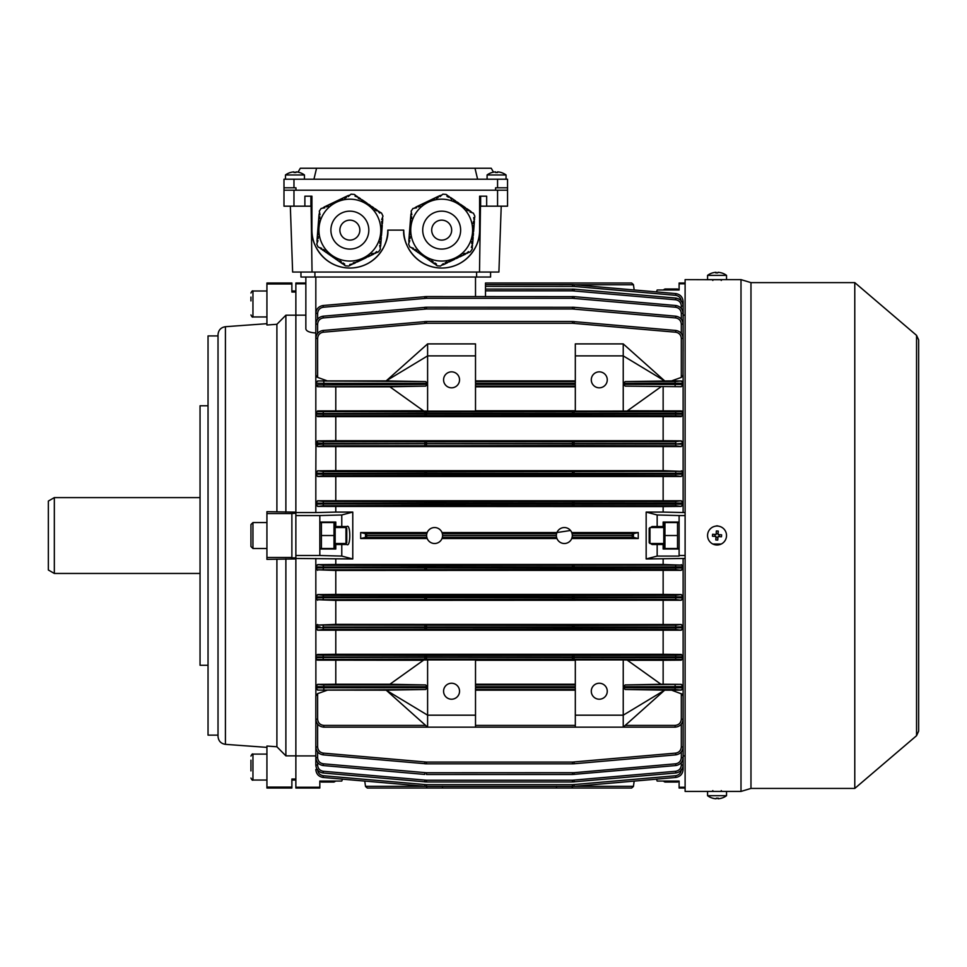 <?xml version="1.0" encoding="UTF-8"?>
<svg xmlns="http://www.w3.org/2000/svg" width="967" height="967" viewBox="0 0 967 967"><rect width="100%" height="100%" fill="white"/><g stroke="black" fill="none" stroke-linecap="round" stroke-linejoin="round"><path stroke-width="1.45" d="M334.522 781.046L334.002 782.061L335.791 781.046M342.463 779.16L364.752 781.106L342.463 779.16L341.774 781.046L319.823 781.046L321.407 782.061L320.887 781.046M321.407 782.061L334.002 782.061M345.968 527.547L346.766 528.345L346.766 542.717L345.968 543.514L345.968 527.547L335.585 527.547M250.949 534.848L250.949 524.549L252.955 522.555L252.955 548.507L250.949 546.512L250.949 534.848M250.949 541.725L250.949 546.512M250.949 535.96L250.949 529.771M649.969 543.514L649.171 542.717L649.171 528.345L649.969 527.547L649.969 543.514L663.35 543.514M250.949 770.904L250.949 760.171M208.038 405.777L200.048 405.777L200.048 665.272L208.038 665.272M218.022 335.924L208.038 335.924L208.038 735.138L218.022 735.138M225.42 744.348L225.42 326.713C220.887 327.438 218.409 330.098 218.022 334.679L218.022 736.383C218.409 740.964 220.887 743.623 225.42 744.348L266.928 747.382M295.866 555.493L295.866 755.856L295.866 558.926L266.928 559.373L266.928 511.676L295.866 512.135L295.866 315.206L295.866 515.568L319.823 515.568L319.823 555.493L295.866 555.493L295.866 515.568M305.85 315.157L285.881 315.206L276.9 324.283L276.9 511.712M276.9 324.283L266.928 325.021L266.928 283.017L291.877 283.017L291.877 292.022L295.866 292.022L295.866 291.007L291.877 291.007M291.877 787.078L291.877 788.032L266.928 788.032L266.928 787.078L291.877 787.078L291.877 779.027L295.866 779.027L295.866 755.856L285.881 755.856L285.881 558.926M266.928 513.574L291.877 513.574L291.877 557.862L295.866 557.862M266.928 557.488L291.877 557.488M266.928 283.984L291.877 283.984M266.928 787.078L266.928 746.041L276.9 746.778L285.881 755.856M276.9 559.337L276.9 746.778M285.881 315.206L285.881 512.135M291.877 780.055L295.866 780.055L295.866 779.027L295.866 787.247L319.823 787.247L319.823 788.032L295.866 788.032L295.866 787.247M295.866 315.206L295.866 283.017L305.85 283.017M295.866 513.199L291.877 513.574M707.578 534.956A9.477 9.477 0 0 0 716.474 544.989A9.477 9.477 0 0 0 726.507 536.105A9.477 9.477 0 0 0 717.611 526.06A9.477 9.477 0 0 0 707.578 534.956M721.479 536.77A15.52 7.76 -86.5 0 0 721.551 535.803A15.52 7.76 -86.5 0 0 721.587 534.824L718.082 534.606L718.288 531.101A15.52 7.76 -176.5 0 0 716.342 530.98L716.124 534.497L712.606 534.28A15.52 7.76 93.5 0 0 712.534 535.259A15.52 7.76 93.5 0 0 712.498 536.238L716.003 536.443L715.798 539.961A15.52 7.76 3.5 0 0 717.744 540.082L717.961 536.564L721.479 536.77M714.867 536.383L714.988 534.425M716.196 533.349L718.143 533.47M719.218 534.678L719.11 536.637M717.889 537.712L715.943 537.592M411.434 247.745L434.316 263.798L434.872 262.976L436.516 264.112L435.96 264.934L437.253 265.816L440.529 266.07L443.321 263.628L443.744 264.535L445.545 263.677L445.122 262.77L446.923 261.912L447.346 262.806L450.525 260.196L450.948 261.09L452.749 260.232L452.326 259.325L456.351 258.515L455.928 257.609L459.954 256.787L459.53 255.892L461.332 255.022L461.755 255.929L463.556 255.07L463.133 254.164L464.934 253.306L465.357 254.212L468.536 251.589L468.959 252.484L470.373 251.807L472.234 249.099L472.355 247.528L471.364 247.455L472.67 243.551L471.678 243.466L471.823 241.484L472.827 241.557L472.984 239.574L471.981 239.49L472.138 237.507L473.129 237.58L472.452 233.518L473.443 233.603L472.766 229.542L473.757 229.614L473.915 227.632L472.911 227.547L473.068 225.565L474.072 225.637L474.217 223.655L473.226 223.57L473.383 221.576L474.374 221.661L473.697 217.599L474.688 217.684L474.809 216.112L473.395 213.151L469.877 211.954L470.445 211.132L468.802 209.996L468.233 210.83L466.59 209.694L467.158 208.872L463.302 207.434L463.87 206.612L462.214 205.488L461.658 206.309L460.002 205.173L460.57 204.351L456.714 202.913L457.282 202.091L453.426 200.665L453.994 199.831L452.338 198.706L451.782 199.528L449.051 196.446L448.483 197.268L446.839 196.144L447.407 195.322L446.113 194.427L442.838 194.174L440.045 196.615L439.61 195.721L441.544 195.129M439.272 260.969A30.944 30.944 90 0 0 472.525 232.527A30.944 30.944 90 0 0 444.095 199.275A30.944 30.944 90 0 0 410.83 227.716A30.944 30.944 90 0 0 439.272 260.969A30.944 30.944 90 0 1 410.83 227.716A30.944 30.944 90 0 1 444.095 199.275M442.463 220.174A9.984 9.984 90 0 0 431.729 229.348A9.984 9.984 90 0 0 440.904 240.07A9.984 9.984 90 0 0 451.637 230.908A9.984 9.984 90 0 0 442.463 220.174M439.61 195.721L416.197 206.902L416.632 207.808L412.982 208.437L411.132 211.144L411.845 214.783L410.854 214.71L411.301 212.74M410.854 214.71L408.836 240.578L409.827 240.662L408.558 244.131L409.972 247.093L413.477 248.301L412.921 249.123M474.386 217.66L474.531 219.666M474.374 221.661L474.217 223.655M474.072 225.637L473.915 227.632M473.757 229.614L473.6 231.609M473.443 233.603L473.286 235.585M473.129 237.58L472.984 239.574M472.827 241.557L472.67 243.551M472.512 245.545L472.065 247.504M471.92 212.51L470.445 211.132M447.238 195.576L449.051 196.446M450.695 197.582L452.338 198.706M453.994 199.831L455.638 200.967M457.282 202.091L458.926 203.227M460.57 204.351L462.214 205.488M463.87 206.612L465.514 207.748M467.158 208.872L468.802 209.996M414.529 208.038L416.197 206.902M408.981 242.596L408.836 240.578M436.129 264.68L434.316 263.798M441.822 265.127L443.744 264.535M468.826 252.206L467.158 253.342M465.357 254.212L463.556 255.07M461.755 255.929L459.954 256.787M458.153 257.645L456.351 258.515M454.55 259.374L452.749 260.232M450.948 261.09L449.147 261.948M447.346 262.806L445.545 263.677M436.008 197.437L436.443 198.344L438.244 197.473L437.809 196.579M432.406 199.154L432.841 200.06L434.642 199.202L434.207 198.295M428.804 200.882L429.239 201.777L431.04 200.918L430.605 200.024M425.202 202.599L425.637 203.505L427.438 202.635L427.003 201.74M421.6 204.327L422.035 205.222L423.836 204.363L423.401 203.457M417.998 206.044L418.433 206.938L420.234 206.08L419.799 205.185M410.54 218.687L411.531 218.772L411.688 216.777L410.697 216.705M410.226 222.676L411.229 222.748L411.374 220.754L410.383 220.681M409.923 226.653L410.915 226.725L411.072 224.743L410.068 224.658M409.609 230.63L410.6 230.714L410.757 228.72L409.766 228.635M409.295 234.606L410.286 234.691L410.443 232.696L409.452 232.624M408.981 238.595L409.984 238.668L410.141 236.673L409.138 236.601M416.209 251.384L416.777 250.55L415.121 249.426L414.565 250.248M419.497 253.632L420.065 252.81L418.421 251.686L417.853 252.508M422.797 255.892L423.353 255.07L421.709 253.946L421.141 254.768M426.084 258.153L426.652 257.331L424.997 256.207L424.44 257.029M429.372 260.413L429.94 259.591L428.296 258.467L427.728 259.289M432.66 262.673L433.228 261.852L431.584 260.715L431.016 261.549M48.35 569.998L48.35 501.063L54.333 497.606L54.333 573.455L48.35 569.998M285.483 174.954A15.968 15.968 0 0 1 290.451 172.489L290.451 172.489A15.968 15.968 0 0 0 285.483 174.954L285.483 179.221L285.483 174.954L304.448 174.954A15.968 15.968 0 0 0 299.48 172.489L299.48 172.489A15.943 15.943 0 0 0 295.95 171.896L295.95 172.513A15.52 13.441 0 0 0 293.992 172.513A15.52 13.441 0 0 1 295.95 172.513M290.475 172.513A15.943 15.943 0 0 1 293.992 171.896L293.992 172.513M250.949 300.906L250.949 297.074M250.949 314.964L250.949 314.94C251.879 316.85 252.544 317.514 252.955 316.958L252.955 291.007C252.544 290.451 251.879 291.115 250.949 293.001L250.949 293.025M707.578 275.365L707.566 279.632L726.531 279.632L726.531 275.365A15.968 15.968 0 0 0 721.563 272.899A15.52 0.81 -60 0 1 721.563 272.899A15.52 0.81 -60 0 0 721.479 272.924A15.943 15.907 90 0 0 717.961 272.307A15.943 0.955 -90 0 0 717.744 272.924A15.52 13.417 6 0 0 715.798 272.924A15.943 0.955 90 0 1 716.003 272.307A15.943 15.907 90 0 0 712.498 272.924A15.52 0.81 60 0 1 712.522 272.899A15.968 15.968 0 0 0 707.566 275.365L726.507 275.365M716.329 272.899A15.943 0.955 90 0 0 716.124 272.307A15.943 15.907 -90 0 0 716.003 272.307L716.003 272.912M717.756 272.899A15.52 13.417 -6 0 0 717.043 272.899M721.515 272.899A15.943 15.907 -90 0 0 718.082 272.307L718.082 272.307M716.124 272.912L716.124 272.307M854.78 788.431L854.78 282.618L916.547 335.356L916.547 735.706L854.78 788.431L750.972 788.431L741 791.429L685.107 791.429L685.107 279.632L721.624 279.741M719.835 526.471L717.043 525.782L714.25 526.471M712.872 544.046L721.213 544.046L712.86 544.034M712.461 279.741L711.059 279.668M741 791.429L741 279.632L726.531 279.632M750.972 788.431L750.972 282.618L741 279.632M663.144 290.003L664.945 289L677.529 289L678.048 290.003M656.472 291.901L634.183 289.955L656.472 291.901L657.161 290.003L679.112 290.003L677.529 289M664.426 290.003L664.945 289M599.274 371.848A7.99 7.99 -0 0 0 591.284 379.838A7.99 7.99 -0 0 0 599.274 387.815A7.99 7.99 -0 0 0 607.264 379.838A7.99 7.99 -0 0 0 599.274 371.848M599.274 699.214A7.99 7.99 0 0 1 591.284 691.224A7.99 7.99 0 0 1 599.274 683.246A7.99 7.99 0 0 1 607.264 691.224A7.99 7.99 0 0 1 599.274 699.214M451.565 387.815A7.99 7.99 180 0 1 443.575 379.838A7.99 7.99 180 0 1 451.565 371.848A7.99 7.99 180 0 1 459.543 379.838A7.99 7.99 180 0 1 451.565 387.815M451.565 683.246A7.99 7.99 180 0 0 443.575 691.224A7.99 7.99 180 0 0 451.565 699.214A7.99 7.99 180 0 0 459.543 691.224A7.99 7.99 180 0 0 451.565 683.246M650.573 527.547L652.072 526.544L657.161 526.544L657.161 514.976L646.161 512.087L646.161 558.962L685.107 558.479M638.256 538.522L638.256 532.539L571.739 532.539L572.113 533.675L633.458 533.675L633.421 537.362L638.256 538.522L571.739 538.522L572.198 536.987M556.944 538.522L441.992 538.522L442.366 537.386L556.581 537.386L556.944 538.522M426.713 536.83L427.196 538.522L360.679 538.522L360.679 532.539L365.49 533.675L426.834 533.675L427.196 532.539L360.679 532.539M319.823 555.493L341.774 556.085L341.774 544.506L346.863 544.506C350.743 547.709 350.743 523.352 346.863 526.544L341.774 526.544L341.774 514.976L352.774 512.087L352.774 558.962L295.866 558.479M315.883 695.575L315.822 566.432L317.623 564.619L323.268 565.32L424.9 565.61L681.312 565.115L663.144 564.474L335.791 564.474L335.791 558.962M663.144 564.474L663.144 558.962M663.144 527.547L663.144 526.544L657.161 526.544M649.171 531.379L649.171 539.683M646.161 558.962L657.161 556.085L679.112 556.085L679.112 515.568L685.107 515.568M679.112 555.493L685.107 555.493M657.161 556.085L657.161 544.506L652.072 544.506L650.573 543.514M679.112 515.568L657.161 514.976M685.107 512.57L663.144 512.087L663.144 506.587L681.312 506.43L675.667 505.741L426.483 505.439L323.268 505.741L317.623 506.43L663.144 506.587M646.161 512.087L663.144 512.087M657.161 544.506L663.144 544.506L663.144 543.514M679.112 522.059L663.144 522.059L663.144 526.544M663.144 544.506L663.144 549.002L679.112 549.002M683.113 315.157L685.107 315.157M681.747 381.01L683.113 383.246L683.113 375.015L681.312 377.408L681.312 338.377C680.998 334.884 679.112 332.829 675.667 332.213L572.452 323.256L426.483 323.256L323.268 332.213C319.823 332.829 317.938 334.884 317.623 338.377L317.623 377.408L327.329 380.889L317.623 380.962L315.822 382.799L315.822 338.414C316.233 333.905 318.663 331.258 323.111 330.46L426.483 321.491L572.452 321.491L675.824 330.46C680.272 331.258 682.702 333.905 683.113 338.414L683.053 375.486M682.327 411.229L681.312 410.902L683.113 413.368L683.113 384.467L681.312 386.691L625.238 386.135L681.312 386.691M316.33 441.423L315.822 442.681L317.623 440.855L323.268 441.617L424.9 441.859L675.667 441.617L681.312 440.855L683.113 443.249L683.113 414.19L681.312 416.62L681.312 415.991L675.667 415.834L574.035 415.605L323.268 415.834L317.623 415.991L317.623 416.62L681.312 416.62M682.593 471.352L681.312 470.796L683.113 473.141L683.113 444.191L681.312 446.561L675.667 445.811L574.035 445.557L323.268 445.811L317.623 446.561L681.312 446.561M681.312 500.749L317.623 500.749L323.268 501.45L424.9 501.74L675.667 501.45L681.312 500.749L683.113 503.045L683.113 474.181L681.312 476.501L675.667 475.788L574.035 475.498L323.268 475.788L317.623 476.501L681.312 476.501M683.113 512.57L683.113 504.145L681.312 506.43M681.312 564.619L683.113 566.904L683.113 558.479M681.312 624.501L335.791 624.356L317.623 625.069L574.035 625.504L675.667 625.238L681.312 624.501L683.113 626.858L683.113 596.881L315.822 596.881L317.623 594.56L323.268 595.273L424.9 595.551L675.667 595.273L681.312 594.56L683.113 596.881L683.113 568.016L681.312 570.312L675.667 569.611L574.035 569.321L317.623 569.805L335.791 570.457L681.312 570.312M315.943 655.59L317.623 654.429L317.623 655.07L323.268 655.227L424.9 655.445L675.667 655.227L681.312 655.07L681.312 654.429L683.113 656.859L683.113 627.801L681.312 630.206L675.667 629.432L574.035 629.191L323.268 629.432L317.623 630.206L681.312 630.206M625.238 684.926L623.231 686.715L623.231 659.941L627.075 660.026L660.969 684.261L625.238 684.926L681.312 684.37L683.113 686.594L683.113 657.681L681.312 660.159L681.312 659.482L675.667 659.337L424.9 659.131L317.623 659.482L317.623 660.159L423.401 660.28M683.077 688.589L681.312 690.1L683.113 688.262L683.113 719.17C682.605 723.981 679.946 726.652 675.123 727.16L323.812 727.16C319.001 726.652 316.33 723.981 315.822 719.17L315.822 696.047L317.623 693.641L317.623 719.206C318.022 722.941 320.077 724.996 323.812 725.395L425.601 725.395M317.623 724.21L317.623 746.947C317.938 750.44 319.823 752.495 323.268 753.112L426.483 762.081L572.452 762.081L675.667 753.112C679.112 752.495 680.998 750.44 681.312 746.947L683.113 746.911C682.702 751.407 680.272 754.067 675.824 754.864C680.272 754.067 682.702 751.407 683.113 746.911L683.113 698.029M685.107 755.904L683.113 755.904M352.774 512.087L335.791 512.087L335.791 506.587M556.944 532.539L441.992 532.539L442.366 533.675L556.581 533.675L556.944 532.539L570.542 530.496M685.107 787.247L679.112 787.247L679.112 788.032L685.107 788.032M679.112 787.247L679.112 781.046L657.161 781.046L656.472 779.16L634.183 781.106L633.421 786.485L631.644 788.032L572.331 788.032L631.644 788.032L633.421 786.485M663.144 781.046L664.945 782.061L664.426 781.046M678.048 781.046L677.529 782.061L679.112 781.046M341.774 544.506L335.791 544.506L335.791 543.514M335.791 527.547L335.791 526.544L341.774 526.544M317.623 570.312L315.822 568.016L323.111 567.81L683.113 568.016L683.113 566.904L323.111 567.109L315.822 566.904L315.822 558.479M335.791 564.474L317.623 564.619M295.866 755.904L315.822 755.904M683.113 747.974L683.113 765.042C682.702 769.551 680.272 772.198 675.824 772.996L572.452 781.965L426.483 781.965L323.111 772.996C318.663 772.198 316.233 769.551 315.822 765.042L315.822 736.709M315.822 721.346L315.822 698.029M685.107 283.017L679.112 283.017L679.112 283.815L685.107 283.815M679.112 290.003L679.112 283.815M305.85 283.815L295.866 283.815M556.581 786.304L556.363 788.032L442.584 788.032L572.331 788.032L572.113 786.304M364.752 781.106L365.49 786.304L424.114 786.304M365.514 786.485L367.291 788.032L426.616 788.032L367.291 788.032L365.49 786.304M426.834 786.304L426.616 788.032L442.584 788.032L442.366 786.304M426.834 537.386L365.49 537.386L367.291 535.585L426.616 535.585A7.99 7.99 0 0 0 434.594 543.514A7.99 7.99 0 0 0 442.584 535.585L556.363 535.585A7.99 7.99 0 0 0 564.341 543.514A7.99 7.99 0 0 0 572.331 535.585L631.644 535.585L633.421 537.362M631.644 535.585L633.421 533.687L638.256 532.539M365.514 537.362L365.49 533.675M365.514 533.687L367.291 535.585M623.231 343.901L575.317 343.901L575.317 355.88L623.231 355.88L664.68 380.901L623.231 343.901L623.231 383.355L625.238 381.566L671.606 380.889L681.312 377.408M427.607 343.901L427.607 355.88L475.51 355.88L475.51 343.901L427.607 343.901L386.171 380.889L327.329 380.889M575.317 380.889L475.51 380.889M425.601 386.135L317.623 386.691L315.822 384.914L427.607 384.334L425.601 386.135L389.858 386.8L423.764 411.035L427.607 411.108L475.51 411.108L475.51 384.334L575.317 384.334L575.317 411.108L627.075 411.035L660.969 386.8M575.317 410.77L475.51 410.77M423.401 410.77L317.623 410.902L317.623 411.579L424.9 411.93L675.667 411.724L681.312 411.579L681.312 410.902L627.438 410.77M663.144 410.77L663.144 386.824M625.238 381.566L675.123 381.566L681.312 380.962L671.606 380.889M623.231 411.108L623.231 384.334L625.238 386.135M682.073 694.088L671.606 690.172L664.667 690.172L623.231 727.16L623.231 715.181L664.68 690.16L625.238 689.495L623.231 687.694L623.231 715.181L575.317 715.181L575.317 727.16M623.231 659.941L575.317 659.941L575.317 686.715L475.51 686.715L475.51 659.941L427.607 659.941L427.607 686.715L425.601 684.926L389.858 684.261L423.764 660.026L427.607 659.941M425.601 689.495L317.623 690.1L386.171 690.172L427.607 727.16L427.607 715.181L386.147 690.16L425.601 689.495L427.607 687.694L427.607 715.181L475.51 715.181L475.51 727.16M575.317 715.181L575.317 687.694L475.51 687.694L475.51 715.181M681.312 684.37L663.144 684.237L663.144 660.28L627.438 660.28M663.144 660.28L681.312 660.159M575.317 660.28L475.51 660.28M663.144 684.237L660.944 684.237M671.606 690.172L681.312 690.1L675.123 689.495L625.238 689.495M575.317 386.824L475.51 386.824M575.317 355.88L575.317 383.355L475.51 383.355L475.51 355.88M427.607 355.88L427.607 383.355L425.601 381.566L386.147 380.901L427.607 355.88M427.607 384.334L427.607 411.108M389.894 386.824L335.791 386.824L335.791 410.77M317.623 386.691L335.791 386.824M389.894 684.237L335.791 684.237L335.791 660.28M327.329 690.172L317.623 693.641M335.791 684.237L317.623 684.37L323.812 684.926L425.601 684.926M681.312 654.429L663.144 654.296L663.144 630.339M681.312 599.709A1.801 1.801 180 0 0 683.113 597.92L675.824 597.727L683.113 597.92L681.312 600.253L675.667 599.528L574.035 599.262L317.623 599.709L335.791 600.398L681.312 600.253M663.144 624.356L663.144 600.398M663.144 654.296L335.791 654.296L335.791 630.339M335.791 624.356L335.791 600.398M317.623 630.206L315.822 627.801L323.111 627.643L683.113 627.801A1.801 1.801 180 0 1 681.312 629.602M335.791 654.296L317.623 654.429M317.623 600.253L315.822 597.92L323.111 597.727L315.822 597.92A1.801 1.801 -0 0 0 317.623 599.709M315.955 625.637L317.623 624.501M663.144 500.592L663.144 476.646M335.791 500.592L335.791 476.646M317.623 476.501L315.822 474.7L315.955 445.424M295.866 512.57L315.822 512.57L315.822 474.181L683.113 474.181A1.801 1.801 180 0 1 681.312 475.982M317.623 506.43L315.822 504.145L323.111 503.94L683.113 504.145L683.113 503.045L323.111 503.251L315.822 503.045L317.623 500.749M315.822 512.57L335.791 512.087M681.312 440.855L663.144 440.71L663.144 416.765M663.144 440.71L335.791 440.71L335.791 416.765M317.623 416.62L315.822 414.843L315.822 382.799L317.623 380.962L425.601 381.566M317.623 446.561L315.822 444.772L315.822 414.19L683.113 414.19L683.113 413.368L323.111 413.513L315.822 413.368L317.623 410.902M335.791 440.71L317.623 440.855M317.623 471.34A1.801 1.801 0 0 0 315.822 473.141L323.111 473.322L315.822 473.141L317.623 470.796L323.268 471.533L424.9 471.799L681.312 471.34L663.144 470.651L663.144 446.706M663.144 470.651L335.791 470.651L335.791 446.706M335.791 470.651L317.623 470.796M681.312 594.56L663.144 594.415L663.144 570.457M663.144 594.415L335.791 594.415L335.791 570.457M335.791 594.415L317.623 594.56M575.317 684.237L475.51 684.237M316.608 659.832L317.623 660.159L315.822 658.309L316.306 659.567M323.462 686.715L315.822 686.594L317.623 684.37M424.9 762.008L424.743 763.761L426.483 763.833L572.452 763.833L426.483 763.833L323.111 754.864C318.663 754.067 316.233 751.407 315.822 746.911L315.846 719.762M682.992 415.472L683.113 414.843M683.113 626.29L682.98 625.625M683.113 412.74L682.629 411.495M625.238 725.395L675.123 725.395C678.858 724.996 680.925 722.941 681.312 719.206L681.312 693.641L683.113 696.047M317.623 690.1L315.822 687.815L427.607 687.694M315.858 382.461L315.822 383.246L323.812 383.355L323.812 386.135M316.862 376.973L315.822 375.015M315.822 277.033L315.822 332.986C309.597 332.6 306.273 331.21 305.85 328.853L305.85 277.033M681.312 333.361L681.312 324.102L683.113 324.15C682.702 319.642 680.272 316.995 675.824 316.197L574.193 307.301L675.824 316.197C680.272 316.995 682.702 319.642 683.113 324.15L683.113 351.094M315.822 351.094L315.822 324.15C316.233 319.642 318.663 316.995 323.111 316.197L426.483 307.228L574.193 307.301L572.452 307.228L572.452 308.981L426.483 308.981L323.268 317.938C319.823 318.566 317.938 320.621 317.623 324.102L317.623 333.361M681.312 381.445A1.801 1.801 0 0 1 683.113 383.246L683.113 384.467A1.801 1.801 180 0 1 681.312 386.268M485.494 289.097L574.193 289.169L675.824 298.066C680.272 298.863 682.702 301.511 683.113 306.019L683.113 323.075M681.312 301.486C680.998 298.005 679.112 295.95 675.667 295.322L574.035 286.437L574.193 284.709L485.494 284.624L572.452 284.624L675.824 293.593C680.272 294.391 682.702 297.05 683.113 301.547L683.113 316.427M575.317 690.172L475.51 690.172M681.312 684.793A1.801 1.801 0 0 1 683.113 686.594L683.113 687.815A1.801 1.801 180 0 1 681.312 689.616M681.312 319.098L681.312 313.417L683.113 313.465C682.702 308.969 680.272 306.321 675.824 305.512L574.193 296.627L675.824 305.512C680.272 306.321 682.702 308.969 683.113 313.465L683.113 334.352M315.822 334.352L315.822 313.465C316.233 308.969 318.663 306.321 323.111 305.512L426.483 296.555L574.193 296.627L572.452 296.555L572.452 298.295L426.483 298.295L323.268 307.252C319.823 307.881 317.938 309.936 317.623 313.417L317.623 319.098M683.113 736.709L683.113 757.584C682.702 762.093 680.272 764.74 675.824 765.538L572.452 774.507L426.483 774.507L574.193 774.434L574.035 772.693L675.667 763.797C679.112 763.181 680.998 761.126 681.312 757.632L681.312 751.951M683.113 754.635L683.113 769.502C682.702 774.011 680.272 776.658 675.824 777.456L574.193 786.352L675.824 777.456C680.272 776.658 682.702 774.011 683.113 769.502L681.711 769.563M426.483 786.425L572.452 786.425L426.483 786.425L323.111 777.456L426.483 786.425L426.483 784.696L572.452 784.696L675.667 775.727C679.112 775.111 680.998 773.056 681.312 769.563M681.808 656.944L683.113 656.859L683.113 657.681A1.801 1.801 180 0 1 681.312 659.482M315.822 658.309L315.822 657.681L323.111 657.536L424.743 657.33L683.113 657.681M315.834 656.871L323.111 657.016L315.822 656.859L315.822 656.218M675.667 475.788L675.824 473.322L683.113 473.141L683.113 474.181M315.822 444.772L323.111 444.022L424.743 443.756L675.824 444.022L683.113 443.249L683.113 444.191A1.801 1.801 180 0 1 681.312 445.992M675.667 441.617L675.824 443.418L424.743 443.66L323.111 443.418L315.822 442.681M675.667 629.432L675.824 627.039L683.113 626.858L683.113 627.801M320.137 627.015L315.822 626.29M675.667 753.112L675.824 754.864L574.193 763.761L572.452 763.833L574.193 763.761L574.035 762.008M424.9 772.693L424.743 774.434L323.111 765.538C318.663 764.74 316.233 762.093 315.822 757.584C316.233 762.093 318.663 764.74 323.111 765.538L323.268 763.797L426.483 772.754L574.035 772.693M633.421 284.564L631.644 283.017L485.494 283.017L631.644 283.017L633.421 284.564L634.183 289.955M631.644 535.464L572.331 535.464A7.99 7.99 0 0 0 564.341 527.547A7.99 7.99 0 0 0 556.363 535.464L442.584 535.464A7.99 7.99 0 0 0 434.594 527.547A7.99 7.99 0 0 0 426.616 535.464L367.291 535.464M365.49 537.386L360.679 538.522M315.822 769.502C316.233 774.011 318.663 776.658 323.111 777.456C318.663 776.658 316.233 774.011 315.822 769.502L317.236 769.563M317.623 762.637L317.623 765.102L315.822 765.042C316.233 769.551 318.663 772.198 323.111 772.996L323.268 771.255L426.483 780.224L572.452 780.224L675.667 771.255C679.112 770.639 680.998 768.584 681.312 765.102L681.312 762.637M317.623 746.947L315.822 746.911C316.233 751.407 318.663 754.067 323.111 754.864L323.268 753.112M317.623 719.206L315.822 719.17C316.33 723.981 319.001 726.652 323.812 727.16L323.812 725.395M323.268 332.213L323.111 330.46C318.663 331.258 316.233 333.905 315.822 338.414L317.623 338.377M323.268 317.938L323.111 316.197C318.663 316.995 316.233 319.642 315.822 324.15L317.623 324.102M323.268 307.252L323.111 305.512C318.663 306.321 316.233 308.969 315.822 313.465L317.623 313.417M317.901 444.071L316.245 444.143M315.822 626.858L315.834 626.87A1.801 1.801 0 0 1 317.623 625.069M316.245 626.918L317.901 626.979M315.822 686.594L315.822 686.594A1.801 1.801 180 0 1 317.623 684.793M681.711 301.499L683.113 301.547C682.702 297.05 680.272 294.391 675.824 293.593L675.667 295.322M681.312 308.425L681.312 305.959L683.113 306.019C682.702 301.511 680.272 298.863 675.824 298.066L675.667 299.794L572.452 290.837L485.494 290.837M681.312 338.377L683.113 338.414C682.702 333.905 680.272 331.258 675.824 330.46L675.667 332.213M623.231 384.334L683.113 384.467M683.113 383.246L623.231 383.355M675.667 445.811L675.824 444.022L683.113 444.191M681.312 655.07A1.801 1.801 180 0 1 683.113 656.859L323.111 657.016L323.268 659.337M623.231 687.694L683.113 687.815M683.113 686.594L623.231 686.715M675.123 725.395L675.123 727.16C679.946 726.652 682.605 723.981 683.113 719.17L681.312 719.206M675.667 763.797L675.824 765.538C680.272 764.74 682.702 762.093 683.113 757.584L681.312 757.632M675.667 771.255L675.824 772.996C680.272 772.198 682.702 769.551 683.113 765.042L681.312 765.102M683.113 414.19L683.101 414.19A1.801 1.801 180 0 1 681.312 415.991M424.9 780.151L424.743 781.892L426.483 781.965L426.483 780.224M572.452 786.425L574.193 786.352L572.452 786.425L572.452 784.696M572.452 780.224L572.452 781.965L574.193 781.892L574.035 780.151M675.667 625.238L675.824 627.039L323.111 627.039L323.268 629.432M323.268 595.273L323.111 597.727L675.824 597.727L675.667 595.273M675.667 471.533L675.824 473.322L323.111 473.322L323.268 475.788M574.035 323.316L574.193 321.564L572.452 321.491L572.452 323.256M426.483 323.256L426.483 321.491L424.743 321.564L424.9 323.316M426.483 308.981L426.483 307.228L424.743 307.301L424.9 309.053M426.483 298.295L426.483 296.555L424.743 296.627L424.9 298.368M574.035 290.91L574.193 289.169L572.452 289.097L572.452 290.837M319.823 787.247L319.823 781.046M352.774 558.962L341.774 556.085M341.774 514.976L319.823 515.568M319.823 522.059L335.791 522.059L335.791 526.544M335.791 544.506L335.791 549.002L319.823 549.002M485.494 283.017L485.494 296.555M487.09 179.221L487.09 174.954L506.055 174.954A15.968 15.968 0 0 0 501.087 172.489L501.087 172.489A15.943 15.943 0 0 0 497.558 171.896L497.558 172.513A15.52 13.441 0 0 0 495.6 172.513A15.52 13.441 0 0 1 497.558 172.513M487.09 174.954A15.968 15.968 0 0 1 492.058 172.489L492.058 172.489A15.943 15.943 0 0 1 495.6 171.896L495.6 172.513M319.618 247.745L342.487 263.798L343.055 262.976L344.699 264.112L344.131 264.934L345.424 265.816L348.7 266.07L350.127 265.393L349.691 264.499L353.729 263.677L353.293 262.77L357.331 261.948L356.896 261.054L358.697 260.196L359.132 261.09L360.933 260.232L360.498 259.325L362.299 258.467L362.734 259.374L364.535 258.515L364.1 257.609L368.137 256.787L367.702 255.892L369.503 255.022L369.938 255.929L371.739 255.07L371.304 254.164L373.105 253.306L373.54 254.212L376.707 251.589L377.142 252.484L378.556 251.807L380.418 249.099L379.693 245.461L380.696 245.545L380.853 243.551L379.85 243.466L380.007 241.484L380.998 241.557L381.155 239.574L380.164 239.49L380.321 237.507L381.312 237.58L380.635 233.518L381.627 233.603L381.784 231.609L380.78 231.536L380.938 229.542L381.941 229.614L382.086 227.632L381.095 227.547L381.252 225.565L382.243 225.637L381.566 221.576L382.557 221.661L382.714 219.666L381.711 219.594L382.992 216.112L381.578 213.151L380.273 212.256L379.705 213.078L376.985 209.996L376.417 210.83L374.773 209.694L375.329 208.872L371.473 207.434L372.041 206.612L368.185 205.173L368.753 204.351L364.897 202.913L365.466 202.091L363.81 200.967L363.254 201.789L361.61 200.665L362.166 199.831L358.31 198.404L358.878 197.582L355.022 196.144L355.59 195.322L354.297 194.427L351.021 194.174L348.229 196.615L347.794 195.721L349.728 195.129M347.455 260.969A30.944 30.944 90 0 0 380.708 232.527A30.944 30.944 90 0 0 352.266 199.275A30.944 30.944 90 0 0 319.013 227.716A30.944 30.944 90 0 0 347.455 260.969A30.944 30.944 90 0 1 319.013 227.716A30.944 30.944 90 0 1 352.266 199.275M350.634 220.174A9.984 9.984 90 0 0 339.913 229.348A9.984 9.984 90 0 0 349.087 240.07A9.984 9.984 90 0 0 359.809 230.908A9.984 9.984 90 0 0 350.634 220.174M347.794 195.721L324.38 206.902L324.815 207.808L321.165 208.437L319.303 211.144L320.029 214.783L319.025 214.71L319.485 212.74M319.025 214.71L317.007 240.578L318.01 240.662L316.729 244.131L318.155 247.093L321.66 248.301L321.092 249.123M382.557 217.66L382.714 219.666M382.557 221.661L382.4 223.655M382.243 225.637L382.086 227.632M381.941 229.614L381.784 231.609M381.627 233.603L381.469 235.585M381.312 237.58L381.155 239.574M380.998 241.557L380.853 243.551M380.696 245.545L380.236 247.504M380.104 212.51L378.629 211.132M355.409 195.576L357.234 196.446M358.878 197.582L360.522 198.706M362.166 199.831L363.81 200.967M365.466 202.091L367.109 203.227M368.753 204.351L370.397 205.488M372.041 206.612L373.685 207.748M375.329 208.872L376.985 209.996M322.712 208.038L324.38 206.902M317.164 242.596L317.007 240.578M344.312 264.68L342.487 263.798M349.994 265.127L351.928 264.535M377.009 252.206L375.341 253.342M373.54 254.212L371.739 255.07M369.938 255.929L368.137 256.787M366.336 257.645L364.535 258.515M362.734 259.374L360.933 260.232M359.132 261.09L357.331 261.948M355.53 262.806L353.729 263.677M344.192 197.437L344.627 198.344L346.428 197.473L345.993 196.579M340.589 199.154L341.025 200.06L342.826 199.202L342.391 198.295M336.987 200.882L337.423 201.777L339.224 200.918L338.788 200.024M333.385 202.599L333.82 203.505L335.622 202.635L335.186 201.74M329.783 204.327L330.218 205.222L332.019 204.363L331.584 203.457M326.181 206.044L326.616 206.938L328.417 206.08L327.982 205.185M318.723 218.687L319.714 218.772L319.872 216.777L318.868 216.705M318.409 222.676L319.4 222.748L319.557 220.754L318.566 220.681M318.095 226.653L319.098 226.725L319.243 224.743L318.252 224.658M317.792 230.63L318.784 230.714L318.941 228.72L317.938 228.635M317.478 234.606L318.469 234.691L318.627 232.696L317.635 232.624M317.164 238.595L318.155 238.668L318.312 236.673L317.321 236.601M324.392 251.384L324.948 250.55L323.304 249.426L322.736 250.248M327.68 253.632L328.248 252.81L326.592 251.686L326.036 252.508M330.968 255.892L331.536 255.07L329.892 253.946L329.324 254.768M334.268 258.153L334.824 257.331L333.18 256.207L332.612 257.029M337.556 260.413L338.124 259.591L336.468 258.467L335.912 259.289M340.843 262.673L341.411 261.852L339.768 260.715L339.199 261.549M721.479 798.138A15.52 0.81 -120 0 0 721.551 798.162A15.968 15.968 0 0 0 726.531 795.696L726.531 791.429L707.566 791.429L707.566 795.696A15.968 15.968 0 0 0 712.522 798.162A15.52 0.81 120 0 1 712.51 798.15A15.52 0.81 120 0 0 712.534 798.162A15.943 15.907 90 0 0 716.003 798.754L716.003 798.754M726.531 795.696L707.566 795.696M717.756 798.162A15.943 0.955 -90 0 0 717.961 798.754A15.943 15.907 90 0 0 718.082 798.742A15.943 0.955 -90 0 0 718.288 798.138A15.52 13.417 -174 0 1 716.342 798.138A15.943 0.955 90 0 1 716.124 798.754A15.943 15.907 -90 0 1 712.606 798.138A15.52 0.81 120 0 1 712.534 798.162M716.329 798.162A15.52 13.417 174 0 0 717.043 798.162M721.563 798.162A15.52 0.81 -120 0 0 721.587 798.138A15.52 0.81 -120 0 0 721.563 798.162A15.943 15.907 -90 0 1 718.082 798.754L718.082 798.15M717.961 798.15L717.961 798.754M677.529 782.061L664.945 782.061M497.57 179.221L497.57 187.803L507.554 187.803L507.554 179.221L283.984 179.221L283.984 206.176L283.984 190.209L507.554 190.209L507.554 206.176L486.667 206.176L486.667 196.192L479.608 196.192L479.608 230.122C481.131 241.218 469.757 267.533 441.677 268.052C413.61 267.533 402.236 241.218 403.759 230.122A37.931 37.931 90 0 0 441.677 268.052A37.931 37.931 90 0 0 479.608 230.122M497.57 187.803L495.575 187.803L495.575 190.209L295.962 190.209L295.962 187.803L283.984 187.803L283.984 179.221L283.984 187.803M507.554 187.803L507.554 190.209M313.937 179.221L316.56 168.246L300.314 168.246L298.041 172.174M316.56 168.246L474.99 168.246L477.613 179.221M474.99 168.246L491.236 168.246L493.496 172.174M310.903 196.192L310.903 206.176L304.883 206.176L304.883 196.192L311.93 196.192L311.93 230.122A37.931 37.931 90 0 0 349.861 268.052A37.931 37.931 90 0 0 387.791 230.122L403.759 230.122M290.33 206.176L292.626 272.041L498.912 272.041L501.22 206.176M304.883 206.176L283.984 206.176L283.984 190.209M479.511 272.041L480.611 196.192M387.791 230.122C389.314 241.218 377.928 267.533 349.861 268.052C321.793 267.533 310.407 241.218 311.93 230.122M312.039 272.041L310.939 196.192M490.583 277.033L490.583 272.041L490.583 277.033L300.955 277.033L300.955 272.041M486.667 206.176L480.635 206.176L480.635 196.192M335.162 548.507L335.162 522.555M334.002 522.555L334.002 548.507L321.407 548.507L321.407 522.555L334.002 522.555M321.407 535.525L334.002 535.525M663.785 522.555L663.785 548.507M664.945 535.525L664.945 522.555L677.529 522.555L677.529 535.525L664.945 535.525L664.945 548.507L677.529 548.507L677.529 535.525M252.955 754.127L252.955 780.031M440.203 249.027A18.965 18.965 90 0 0 460.582 231.596A18.965 18.965 90 0 0 443.152 211.217A18.965 18.965 90 0 0 422.772 228.647A18.965 18.965 90 0 0 440.203 249.027M574.821 786.304L633.458 786.304M633.458 537.386L572.113 537.386M681.312 324.102C680.998 320.621 679.112 318.566 675.667 317.938L572.452 308.981M675.123 381.566L675.123 386.135M675.123 689.495L675.123 684.926M427.607 686.715L323.812 686.715L323.812 689.495M681.312 746.947L681.312 724.21M475.51 381.566L575.317 381.566M575.317 386.135L475.51 386.135M427.607 383.355L323.812 383.355L323.812 381.566M323.812 684.926L323.812 686.715M681.312 305.959C680.998 302.466 679.112 300.411 675.667 299.794M574.035 286.437L485.494 286.365M575.317 689.495L475.51 689.495M475.51 725.395L575.317 725.395M475.51 684.926L575.317 684.926M681.312 313.417C680.998 309.936 679.112 307.881 675.667 307.252L572.452 298.295M317.623 765.102C317.938 768.584 319.823 770.639 323.268 771.255M317.623 751.951L317.623 757.632C317.938 761.126 319.823 763.181 323.268 763.797M317.623 769.563C317.938 773.056 319.823 775.111 323.268 775.727L426.483 784.696M426.483 655.445L426.483 659.131M572.452 659.131L572.452 655.445M426.483 471.799L426.483 475.498M572.452 475.498L572.452 471.799M426.483 595.551L426.483 599.262M572.452 599.262L572.452 595.551M426.483 565.61L426.483 569.321M572.452 569.321L572.452 565.61M426.483 441.859L426.483 445.557M572.452 445.557L572.452 441.859M426.483 411.93L426.483 415.605M572.452 415.605L572.452 411.93M426.483 501.74L426.483 505.439M572.452 505.439L572.452 501.74M426.483 625.504L426.483 629.191M572.452 629.191L572.452 625.504M574.035 655.445L574.035 659.131M675.667 659.337L675.667 655.227M574.035 625.504L574.035 629.191M574.035 595.551L574.035 599.262M574.035 565.61L574.035 569.321M675.667 569.611L675.667 565.32M574.035 501.74L574.035 505.451M675.667 505.741L675.667 501.45M574.035 471.799L574.035 475.498M574.035 441.859L574.035 445.557M574.035 411.93L574.035 415.605M675.667 415.834L675.667 411.724M323.268 411.724L323.268 415.834M424.9 415.605L424.9 411.93M323.268 441.617L323.268 445.811M424.9 445.557L424.9 441.859M424.9 475.498L424.9 471.799M323.268 501.45L323.268 505.741M424.9 505.451L424.9 501.74M323.268 565.32L323.268 569.611M424.9 569.321L424.9 565.61M424.9 599.262L424.9 595.551M424.9 629.191L424.9 625.504M424.9 659.131L424.9 655.445M633.458 284.757L574.821 284.757M315.822 687.815A1.801 1.801 -0 0 0 317.623 689.616M315.822 657.681A1.801 1.801 -0 0 0 317.623 659.482M323.111 657.016L323.268 655.227M315.822 656.859A1.801 1.801 0 0 1 317.623 655.07M315.822 627.801A1.801 1.801 -0 0 0 317.623 629.602M683.113 626.858A1.801 1.801 180 0 0 681.312 625.069M323.111 627.039L323.268 625.238M323.111 597.727L323.268 599.528M675.824 597.727L675.667 599.528M683.113 596.881A1.801 1.801 180 0 0 681.312 595.08M315.822 596.881A1.801 1.801 0 0 1 317.623 595.08M315.822 568.016A1.801 1.801 -0 0 0 317.623 569.805M683.113 568.016A1.801 1.801 180 0 1 681.312 569.805M683.113 566.904A1.801 1.801 180 0 0 681.312 565.115M315.822 566.904A1.801 1.801 0 0 1 317.623 565.115M315.822 474.181A1.801 1.801 -0 0 0 317.623 475.982M683.113 473.141A1.801 1.801 180 0 0 681.312 471.34M323.111 473.322L323.268 471.533M315.822 504.145A1.801 1.801 -0 0 0 317.623 505.946M683.113 504.145A1.801 1.801 180 0 1 681.312 505.946M683.113 503.045A1.801 1.801 180 0 0 681.312 501.257M315.822 503.045A1.801 1.801 0 0 1 317.623 501.257M315.822 444.191A1.801 1.801 -0 0 0 317.623 445.992M683.113 443.249A1.801 1.801 180 0 0 681.312 441.46M315.822 443.249A1.801 1.801 0 0 1 317.623 441.46M315.822 414.19A1.801 1.801 -0 0 0 317.623 415.991M683.113 413.368A1.801 1.801 180 0 0 681.312 411.579M315.822 413.368A1.801 1.801 0 0 1 317.623 411.579M315.822 384.467A1.801 1.801 -0 0 0 317.623 386.268M317.623 381.445A1.801 1.801 180 0 0 315.822 383.246M574.193 307.301L574.035 309.053M675.824 316.197L675.667 317.938M574.193 296.627L574.035 298.368M675.824 305.512L675.667 307.252M572.452 284.624L572.452 286.365M675.824 777.456L675.667 775.727M574.193 786.352L574.035 784.624M424.743 786.352L424.9 784.624M323.111 777.456L323.268 775.727M572.452 774.507L572.452 772.754M426.483 774.507L426.483 772.754M315.822 757.584L317.623 757.632M572.452 763.833L572.452 762.081M426.483 763.833L426.483 762.081M475.51 296.555L475.51 277.033M348.386 249.027A18.965 18.965 90 0 0 368.765 231.596A18.965 18.965 90 0 0 351.335 211.217A18.965 18.965 90 0 0 330.956 228.647A18.965 18.965 90 0 0 348.386 249.027M293.968 179.221L293.968 187.803M293.968 190.209L293.968 206.176M497.57 190.209L497.57 206.176M476.61 277.033L476.61 272.041M314.928 277.033L314.928 272.041M266.928 522.555L252.955 522.555M266.928 548.507L252.955 548.507M345.968 543.514L335.585 543.514M649.969 527.547L663.35 527.547M266.928 754.103L252.955 754.103C252.544 753.547 251.879 754.212 250.949 756.097M266.928 780.055L252.955 780.055C252.544 780.611 251.879 779.946 250.949 778.06M225.42 326.713L266.928 323.679M200.048 573.455L54.333 573.455M200.048 497.606L54.333 497.606M304.448 179.221L304.448 174.954M266.928 316.958L252.955 316.958M266.928 291.007L252.955 291.007M721.237 280.43L722.035 279.632M712.848 280.43L712.05 279.632M854.78 282.618L750.972 282.618M916.547 735.706L918.65 731.149L918.65 339.913L916.547 335.356M506.055 179.221L506.055 174.954M721.237 790.631L722.035 791.429M712.848 790.631L712.05 791.429M319.823 523.304L320.246 522.555M319.823 547.757L320.246 548.507M679.112 523.304L678.689 522.555M679.112 547.757L678.689 548.507"/></g></svg>
